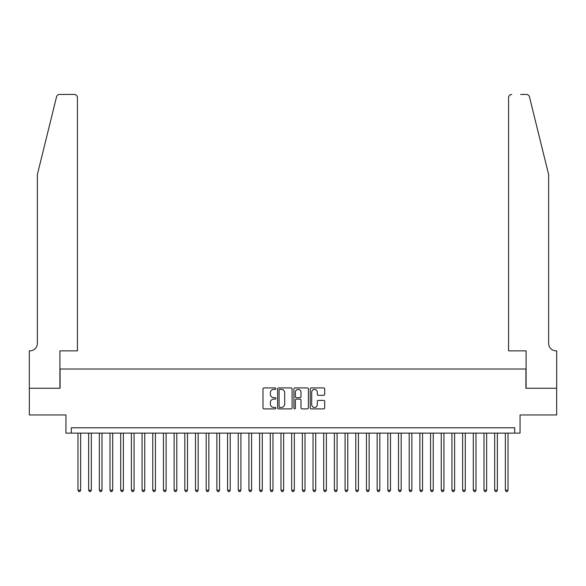 <?xml version="1.0" encoding="UTF-8"?>
<svg xmlns="http://www.w3.org/2000/svg" width="586" height="586" viewBox="0 0 586 586"><rect width="100%" height="100%" fill="white"/><g stroke="black" fill="none" stroke-linecap="round" stroke-linejoin="round"><path stroke-width="0.88" d="M275.903 388.65A0.733 0.733 0 0 0 275.171 387.917L264.03 387.917A1.047 1.047 0 0 0 262.982 388.965L262.982 407.841A1.047 1.047 0 0 0 264.03 408.896L275.171 408.896A0.733 0.733 0 0 0 275.903 408.156A0.733 0.733 0 0 0 275.171 407.424L273.728 407.424A3.355 3.355 0 0 1 270.373 404.069L270.373 402.494A3.355 3.355 0 0 1 273.728 399.139L275.171 399.139A0.733 0.733 0 0 0 275.903 398.407A0.733 0.733 0 0 0 275.171 397.674L273.728 397.674A3.355 3.355 0 0 1 270.373 394.312L270.373 392.745A3.355 3.355 0 0 1 273.728 389.382L275.171 389.382A0.733 0.733 0 0 0 275.903 388.65M323.648 395.308A1.047 1.047 0 0 0 324.703 394.261L324.703 388.965A1.047 1.047 0 0 0 323.648 387.917L311.276 387.917A1.047 1.047 0 0 0 310.228 388.965L310.228 407.841A1.047 1.047 0 0 0 311.276 408.896L323.648 408.896A1.047 1.047 0 0 0 324.703 407.841L324.703 401.447A1.047 1.047 0 0 0 323.648 400.399L318.352 400.399A1.047 1.047 0 0 0 317.304 401.447L317.304 404.618A2.805 2.805 0 0 1 314.499 407.424A2.805 2.805 0 0 1 311.693 404.618L311.693 392.188A2.805 2.805 0 0 1 314.499 389.382A2.805 2.805 0 0 1 317.304 392.188L317.304 394.261A1.047 1.047 0 0 0 318.352 395.308L323.648 395.308M514.706 433.127L520.053 433.127L520.053 414.969L556.649 414.969L556.649 388.254L525.928 388.254L525.928 369.019L60.072 369.019L60.072 388.254L29.351 388.254L29.351 414.969L65.947 414.969L65.947 433.127L514.706 433.127L514.706 427.787L71.294 427.787L71.294 433.127M292.084 388.965A1.047 1.047 0 0 0 291.037 387.917L278.658 387.917A1.047 1.047 0 0 0 277.61 388.965L277.61 407.841A1.047 1.047 0 0 0 278.658 408.896L291.037 408.896A1.047 1.047 0 0 0 292.084 407.841L292.084 388.965M294.963 387.917L307.342 387.917A1.047 1.047 0 0 1 308.39 388.965L308.39 407.841A1.047 1.047 0 0 1 307.342 408.896L302.046 408.896A1.047 1.047 0 0 1 300.999 407.841L300.999 400.187A1.047 1.047 0 0 0 299.951 399.139L296.435 399.139A1.047 1.047 0 0 0 295.388 400.187L295.388 408.156A0.733 0.733 0 0 1 294.655 408.896A0.733 0.733 0 0 1 293.916 408.156L293.916 388.965A1.047 1.047 0 0 1 294.963 387.917M279.815 389.382A0.733 0.733 0 0 0 279.075 390.122L279.075 406.691A0.733 0.733 0 0 0 279.815 407.424L281.331 407.424A3.355 3.355 0 0 0 284.686 404.069L284.686 392.745A3.355 3.355 0 0 0 281.331 389.382L279.815 389.382M300.999 392.246A2.805 2.805 0 0 0 298.193 389.441A2.805 2.805 0 0 0 295.388 392.246L295.388 396.619A1.047 1.047 0 0 0 296.435 397.674L299.951 397.674A1.047 1.047 0 0 0 300.999 396.619L300.999 392.246M77.967 433.127L77.967 490.189L80.641 490.189L80.641 433.127M80.641 490.189L79.843 491.573L78.773 491.573L77.967 490.189M56.534 96.858C57.347 95.1 57.347 95.1 56.534 96.858L37.365 174.562L37.365 343.381A7.479 7.479 0 0 1 29.886 350.86L29.3 350.86L29.3 388.254L59.911 388.254L59.911 350.86L77.433 350.86L77.433 97.628A3.208 3.208 0 0 0 74.232 94.427L59.647 94.427A3.208 3.208 0 0 0 56.534 96.858M65.361 94.427L74.232 94.427C76.165 94.624 77.227 95.694 77.433 97.628L77.433 350.86M37.365 343.381A7.479 7.479 0 0 1 29.886 350.86M542.753 150.734L529.466 96.858C528.653 95.1 528.653 95.1 529.466 96.858C528.653 95.1 528.653 95.1 529.466 96.858L548.635 174.562L548.635 343.381A7.479 7.479 0 0 0 556.114 350.86L556.7 350.86L556.7 388.254L526.089 388.254L526.089 350.86L508.567 350.86L508.567 97.628L508.567 350.86M520.639 94.427L526.353 94.427A3.208 3.208 0 0 1 529.466 96.858M511.768 94.427A3.208 3.208 0 0 0 508.567 97.628C508.773 95.694 509.835 94.624 511.768 94.427M548.635 343.381A7.479 7.479 0 0 0 556.114 350.86M88.654 433.127L88.654 490.189L91.328 490.189L91.328 433.127M91.328 490.189L90.522 491.573L89.453 491.573L88.654 490.189M99.342 433.127L99.342 490.189L102.008 490.189L102.008 433.127M102.008 490.189L101.21 491.573L100.14 491.573L99.342 490.189M110.022 433.127L110.022 490.189L112.695 490.189L112.695 433.127M112.695 490.189L111.897 491.573L110.827 491.573L110.022 490.189M120.709 433.127L120.709 490.189L123.382 490.189L123.382 433.127M123.382 490.189L122.577 491.573L121.507 491.573L120.709 490.189M131.396 433.127L131.396 490.189L134.062 490.189L134.062 433.127M134.062 490.189L133.264 491.573L132.194 491.573L131.396 490.189M142.076 433.127L142.076 490.189L144.749 490.189L144.749 433.127M144.749 490.189L143.951 491.573L142.881 491.573L142.076 490.189M152.763 433.127L152.763 490.189L155.436 490.189L155.436 433.127M155.436 490.189L154.631 491.573L153.561 491.573L152.763 490.189M163.45 433.127L163.45 490.189L166.116 490.189L166.116 433.127M166.116 490.189L165.318 491.573L164.248 491.573L163.45 490.189M174.13 433.127L174.13 490.189L176.804 490.189L176.804 433.127M176.804 490.189L176.005 491.573L174.936 491.573L174.13 490.189M184.817 433.127L184.817 490.189L187.491 490.189L187.491 433.127M187.491 490.189L186.685 491.573L185.616 491.573L184.817 490.189M195.504 433.127L195.504 490.189L198.171 490.189L198.171 433.127M198.171 490.189L197.372 491.573L196.303 491.573L195.504 490.189M206.184 433.127L206.184 490.189L208.858 490.189L208.858 433.127M208.858 490.189L208.059 491.573L206.99 491.573L206.184 490.189M216.871 433.127L216.871 490.189L219.545 490.189L219.545 433.127M219.545 490.189L218.739 491.573L217.67 491.573L216.871 490.189M227.558 433.127L227.558 490.189L230.225 490.189L230.225 433.127M230.225 490.189L229.426 491.573L228.357 491.573L227.558 490.189M238.238 433.127L238.238 490.189L240.912 490.189L240.912 433.127M240.912 490.189L240.114 491.573L239.044 491.573L238.238 490.189M248.925 433.127L248.925 490.189L251.599 490.189L251.599 433.127M251.599 490.189L250.793 491.573L249.724 491.573L248.925 490.189M259.613 433.127L259.613 490.189L262.279 490.189L262.279 433.127M262.279 490.189L261.481 491.573L260.411 491.573L259.613 490.189M270.293 433.127L270.293 490.189L272.966 490.189L272.966 433.127M272.966 490.189L272.168 491.573L271.098 491.573L270.293 490.189M280.98 433.127L280.98 490.189L283.653 490.189L283.653 433.127M283.653 490.189L282.848 491.573L281.778 491.573L280.98 490.189M291.667 433.127L291.667 490.189L294.333 490.189L294.333 433.127M294.333 490.189L293.535 491.573L292.465 491.573L291.667 490.189M302.347 433.127L302.347 490.189L305.02 490.189L305.02 433.127M305.02 490.189L304.222 491.573L303.152 491.573L302.347 490.189M313.034 433.127L313.034 490.189L315.708 490.189L315.708 433.127M315.708 490.189L314.902 491.573L313.832 491.573L313.034 490.189M323.721 433.127L323.721 490.189L326.387 490.189L326.387 433.127M326.387 490.189L325.589 491.573L324.519 491.573L323.721 490.189M334.401 433.127L334.401 490.189L337.075 490.189L337.075 433.127M337.075 490.189L336.276 491.573L335.207 491.573L334.401 490.189M345.088 433.127L345.088 490.189L347.762 490.189L347.762 433.127M347.762 490.189L346.956 491.573L345.887 491.573L345.088 490.189M355.775 433.127L355.775 490.189L358.442 490.189L358.442 433.127M358.442 490.189L357.643 491.573L356.574 491.573L355.775 490.189M366.455 433.127L366.455 490.189L369.129 490.189L369.129 433.127M369.129 490.189L368.33 491.573L367.261 491.573L366.455 490.189M377.142 433.127L377.142 490.189L379.816 490.189L379.816 433.127M379.816 490.189L379.01 491.573L377.941 491.573L377.142 490.189M387.829 433.127L387.829 490.189L390.496 490.189L390.496 433.127M390.496 490.189L389.697 491.573L388.628 491.573L387.829 490.189M398.509 433.127L398.509 490.189L401.183 490.189L401.183 433.127M401.183 490.189L400.385 491.573L399.315 491.573L398.509 490.189M409.196 433.127L409.196 490.189L411.87 490.189L411.87 433.127M411.87 490.189L411.064 491.573L409.995 491.573L409.196 490.189M419.884 433.127L419.884 490.189L422.55 490.189L422.55 433.127M422.55 490.189L421.752 491.573L420.682 491.573L419.884 490.189M430.563 433.127L430.563 490.189L433.237 490.189L433.237 433.127M433.237 490.189L432.439 491.573L431.369 491.573L430.563 490.189M441.251 433.127L441.251 490.189L443.924 490.189L443.924 433.127M443.924 490.189L443.119 491.573L442.049 491.573L441.251 490.189M451.938 433.127L451.938 490.189L454.604 490.189L454.604 433.127M454.604 490.189L453.806 491.573L452.736 491.573L451.938 490.189M462.618 433.127L462.618 490.189L465.291 490.189L465.291 433.127M465.291 490.189L464.493 491.573L463.423 491.573L462.618 490.189M473.305 433.127L473.305 490.189L475.978 490.189L475.978 433.127M475.978 490.189L475.173 491.573L474.103 491.573L473.305 490.189M483.992 433.127L483.992 490.189L486.658 490.189L486.658 433.127M486.658 490.189L485.86 491.573L484.79 491.573L483.992 490.189M494.672 433.127L494.672 490.189L497.346 490.189L497.346 433.127M497.346 490.189L496.547 491.573L495.478 491.573L494.672 490.189M505.359 433.127L505.359 490.189L508.033 490.189L508.033 433.127M508.033 490.189L507.227 491.573L506.158 491.573L505.359 490.189"/></g></svg>
